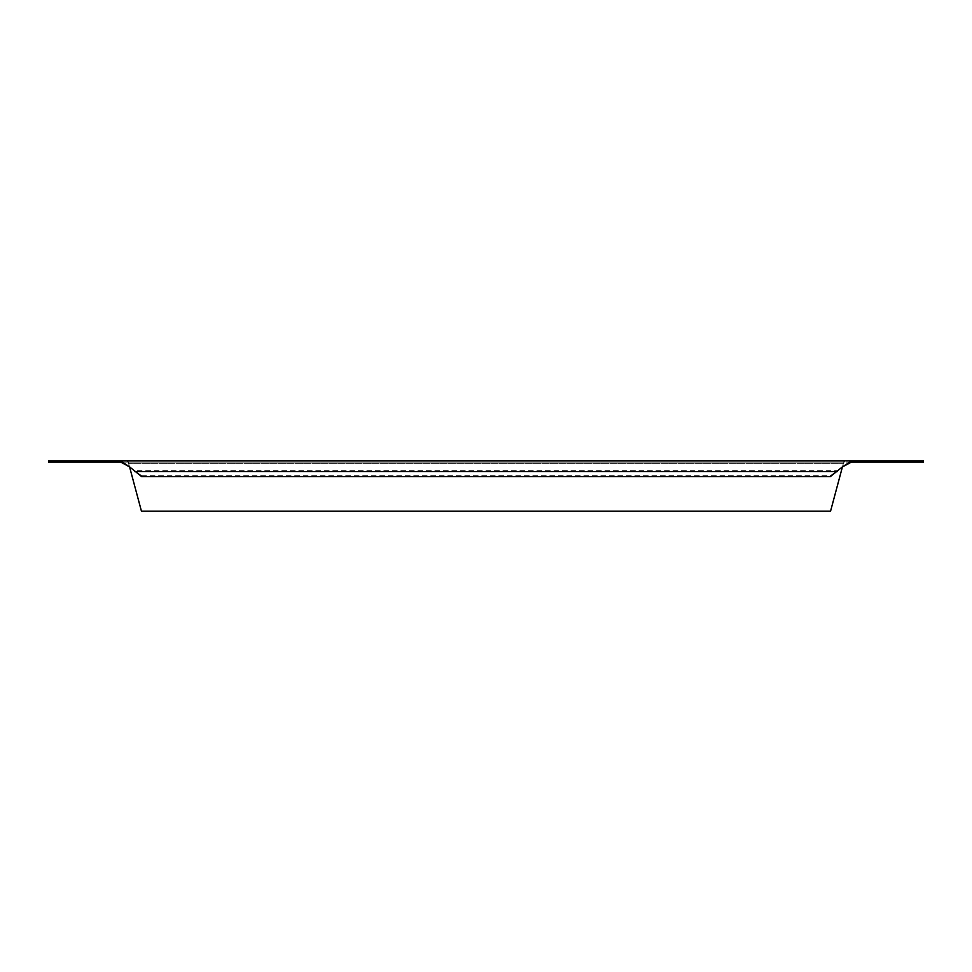 <?xml version="1.0" encoding="UTF-8"?>
<svg xmlns="http://www.w3.org/2000/svg" width="972" height="972" viewBox="0 0 972 972"><rect width="100%" height="100%" fill="white"/><g stroke="black" fill="none" stroke-linecap="round" stroke-linejoin="round"><path stroke-width="0.73" stroke-dasharray="4.86 3.65" d="M858.896 460.825L858.896 462.089L858.896 460.825L862.043 460.825L858.896 460.825L862.043 460.825L858.896 460.825L862.043 460.825L858.896 460.825L862.043 460.825L858.896 460.825L862.043 460.825L858.896 460.825L862.043 460.825L858.896 460.825L862.043 460.825L858.896 460.825L862.043 460.825L858.896 460.825L858.896 462.089L862.043 462.089L858.896 462.089L862.043 462.089L858.896 462.089L862.043 462.089L858.896 462.089L862.043 462.089L858.896 462.089L862.043 462.089L858.896 462.089L862.043 462.089L858.896 462.089L862.043 462.089L858.896 462.089L862.043 462.089L858.896 462.089L858.896 460.825M842.445 466.827L843.38 463.34L128.62 463.34L127.879 460.825L48.6 460.825L48.6 462.089L923.4 462.089L923.4 460.825L844.121 460.825L843.38 463.34L844.121 460.825L787.952 460.825M851.399 462.089L787.113 462.089M109.958 462.089L113.104 462.089L109.958 462.089L113.104 462.089L109.958 462.089L113.104 462.089L109.958 462.089L113.104 462.089L109.958 462.089L113.104 462.089L109.958 462.089L113.104 462.089L109.958 462.089L113.104 462.089L109.958 462.089L113.104 462.089L109.958 462.089L109.958 460.825L113.104 460.825L109.958 460.825L113.104 460.825L109.958 460.825L113.104 460.825L109.958 460.825L113.104 460.825L109.958 460.825L113.104 460.825L109.958 460.825L113.104 460.825L109.958 460.825L113.104 460.825L109.958 460.825L113.104 460.825L109.958 460.825L109.958 462.089M844.729 462.089L844.729 460.825M129.555 466.827L128.62 463.34L843.38 463.34L830.562 511.175L141.438 511.175L127.879 460.825M127.271 460.825L127.271 462.089M919.621 462.089L919.621 460.825M837.463 471.566L837.463 470.679L842.104 467.119M129.896 467.119L134.537 470.679L837.463 470.679L830.404 475.673L830.404 476.559M141.596 476.559L141.596 475.673L134.537 470.679L134.537 471.566M141.596 475.673L830.404 475.673M52.379 460.825L52.379 462.089M113.104 462.089L113.104 460.825L113.104 462.089M862.043 460.825L862.043 462.089L862.043 460.825M127.879 462.089L844.121 462.089"/><path stroke-width="1.46" d="M851.654 462.089L851.654 460.825L923.4 460.825L923.4 462.089L851.399 462.089L851.399 460.825L48.6 460.825L48.6 462.089L52.379 462.089L52.379 460.825M120.783 462.089L129.896 467.119L120.613 460.825L120.613 462.089L52.379 462.089M129.555 466.827L141.438 511.175L830.562 511.175L842.445 466.827M127.879 460.825L787.952 460.825M851.654 460.825L842.104 467.119L830.404 476.559L141.596 476.559L129.896 467.119M919.621 460.825L919.621 462.089M842.104 467.119L851.399 462.089M120.613 460.825L812.264 460.825M134.537 471.566L837.463 471.566M120.346 460.825L120.346 462.089"/></g></svg>
